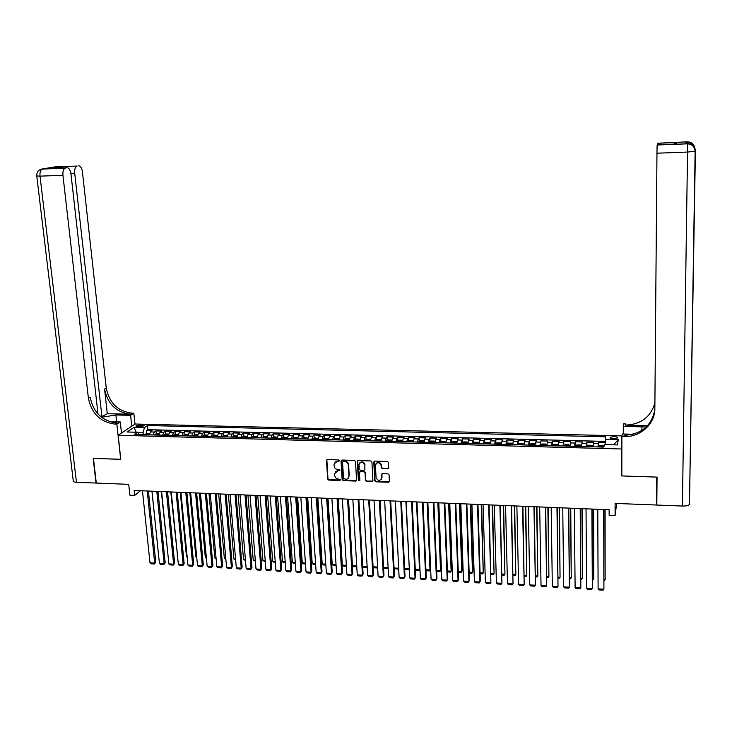 <?xml version="1.0" encoding="UTF-8"?>
<svg xmlns="http://www.w3.org/2000/svg" width="732" height="732" viewBox="0 0 732 732"><rect width="100%" height="100%" fill="white"/><g stroke="black" fill="none" stroke-linecap="round" stroke-linejoin="round"><path stroke-width="1.1" d="M339.3 460.675L338.523 459.925L327.46 459.577L326.49 460.401L327.662 479.03L328.76 480.091L339.776 480.494L340.462 479.799L338.257 479.012C336.235 478.737 335.055 477.603 334.734 475.608L334.643 473.631L337.763 470.905L339.886 470.337L339.108 469.514L337.672 469.468C335.64 469.203 334.469 468.068 334.14 466.064L334.048 464.051L337.178 461.325L338.614 461.37L339.3 460.675M613.983 436.547L610.177 437.324C609.847 438.102 611 438.578 613.636 438.752L617.451 437.974C617.781 437.196 616.619 436.72 613.983 436.547M387.713 468.819L388.729 467.812L388.454 462.45L387.347 461.471L374.775 461.078L373.768 462.084L374.766 480.768L375.882 481.802L388.39 482.26L389.406 481.263L389.076 474.848L387.969 473.86L382.598 473.677L381.592 474.675L381.747 477.813C380.109 481.272 378.215 481.235 376.083 477.712L375.425 465.323C377.026 461.855 378.911 461.865 381.098 465.342L381.226 467.629L382.333 468.645L387.713 468.819L388.665 468.224M621.834 474.958L621.743 448.99L118.172 435.275L120.789 459.339L93.458 458.433L96.285 483.074L128.731 484.346L129.893 495.18L134.67 495.381L134.139 490.458L609.134 509.756L609.143 515.237L615.1 515.484L616.646 503.47M621.715 475.937L656.686 477.09L656.439 505.025L615.09 503.406L615.1 515.484M355.487 461.499L354.38 460.428L342 460.035L341.011 460.922L342.137 479.552L343.235 480.622L355.569 481.07L356.557 480.128L355.487 461.499M358.323 460.556L370.795 460.95L371.911 462.002L372.917 480.668L371.92 481.665L366.595 481.464L365.478 480.402L365.067 472.872L363.95 471.801L360.428 471.683L359.43 472.643L359.879 480.503L358.406 480.448L357.326 461.517L358.323 460.556M656.924 492.416L656.439 505.025M605.144 442.567L598.502 442.393L598.52 446.941M598.026 446.923L598.254 443.665L593.57 443.546L593.844 442.274L586.863 442.091L586.89 446.63M586.314 446.612L586.57 443.354L581.913 443.235L582.224 441.972L575.279 441.789L575.315 446.319M574.657 446.3L574.949 443.052L570.319 442.933L570.658 441.671L563.75 441.497L563.805 445.815M563.064 445.989L563.384 442.75L558.772 442.631L559.157 441.378L552.285 441.195L552.34 445.138M551.535 445.678L551.882 442.448L547.298 442.329L547.719 441.076L540.875 440.902L540.792 445.385M540.06 445.367L540.436 442.146L535.87 442.027L536.327 440.783L529.529 440.609L529.593 444.306M528.641 445.056L529.044 441.853L524.505 441.735L525 440.49L518.229 440.316L518.311 443.985M517.286 444.754L517.716 441.552L513.205 441.433L513.727 440.197L506.992 440.024L507.084 443.656M505.977 444.452L506.443 441.259L501.951 441.14L502.518 439.905L495.811 439.731L495.912 443.336M494.741 444.141L495.225 440.966L490.76 440.847L491.355 439.612L484.694 439.447L484.794 443.016M483.55 443.848L484.072 440.673L479.625 440.554L480.256 439.328L473.622 439.154L473.732 442.695M472.414 443.546L472.964 440.38L468.544 440.261L469.212 439.044L462.606 438.871L462.725 442.384M461.343 443.244L461.919 440.088L457.518 439.978L458.214 438.761L451.653 438.587L451.772 442.073M450.317 442.952L450.921 439.804L446.547 439.685L447.279 438.477L440.746 438.303L440.874 441.762M439.356 442.65L439.987 439.52L435.622 439.401L436.4 438.193L429.894 438.02L430.032 441.451M428.449 442.357L429.098 439.227L424.761 439.118L425.567 437.91L419.097 437.745L419.244 441.14M417.588 442.064L418.274 438.944L413.955 438.834L414.797 437.626L408.355 437.462L408.502 440.838M406.782 441.78L407.495 438.669L403.204 438.55L404.073 437.352L397.659 437.187L397.824 440.536M396.039 441.488L396.771 438.386L392.498 438.276L393.395 437.077L387.018 436.913L387.191 440.234M385.334 441.204L386.103 438.102L381.848 437.992L382.781 436.803L376.431 436.638L376.605 439.932M374.692 440.911L375.479 437.828L371.252 437.718L372.213 436.528L365.899 436.363L366.082 439.639M364.106 440.627L364.911 437.553L360.702 437.443L361.7 436.254L355.413 436.089L355.596 439.346M353.565 440.344L354.398 437.279L350.207 437.169L351.232 435.979L344.982 435.824L345.175 439.054M343.07 440.06L343.93 437.004L339.767 436.894L340.819 435.714L334.597 435.549L334.798 438.761M332.63 439.776L333.518 436.73L329.373 436.62L330.461 435.449L324.267 435.284L324.468 438.468M322.245 439.502L323.16 436.455L319.024 436.345L320.149 435.174L313.982 435.018L314.193 438.184M311.914 439.218L312.848 436.19L308.73 436.08L309.883 434.909L303.743 434.753L303.963 437.892M301.621 438.944L302.581 435.915L298.491 435.805L299.672 434.643L293.559 434.488L293.779 437.608M291.382 438.669L292.37 435.65L288.298 435.54L289.506 434.387L283.43 434.222L283.65 437.324M281.198 438.395L282.204 435.384L278.151 435.275L279.386 434.122L273.338 433.966L273.567 437.05M271.06 438.12L272.084 435.119L268.049 435.009L269.321 433.856L263.3 433.701L263.538 436.766M260.967 437.855L262.019 434.854L258.003 434.744L259.293 433.6L253.309 433.445L253.547 436.492M250.92 437.58L252 434.588L248.002 434.488L249.319 433.344L243.363 433.188L243.61 436.208M240.929 437.315L242.027 434.332L238.046 434.222L239.401 433.088L233.462 432.932L233.718 435.933M230.983 437.041L232.099 434.067L228.137 433.966L229.519 432.832L223.608 432.676L223.864 435.668M221.082 436.775L222.217 433.811L218.282 433.71L219.682 432.575L213.808 432.42L214.064 435.394M211.228 436.51L212.39 433.554L208.464 433.454L209.901 432.319L204.045 432.164L204.31 435.119M201.419 436.245L202.599 433.298L198.701 433.198L200.156 432.063L194.337 431.917L194.602 434.854M191.656 435.988L192.864 433.042L188.975 432.941L190.457 431.816L184.665 431.66L184.94 434.588M181.939 435.723L183.165 432.786L179.303 432.685L180.813 431.569L175.04 431.413L175.323 434.323M172.276 435.467L173.521 432.539L169.668 432.429L171.206 431.313L165.469 431.166L165.752 434.058M162.65 435.201L163.913 432.283L160.088 432.182L161.644 431.066L155.934 430.919L154.351 432.036L153.07 434.945M156.218 433.792L155.934 430.919M137.662 426.802L144.277 425.786L140.407 424.953L135.877 426.015L137.662 426.802M621.861 448.076L621.743 448.99M621.962 435.888L135.081 424.02L118.172 435.275M605.053 444.589L605.721 436.83L147.48 425.521L144.414 427.625L143.051 432.804L143.243 434.68M605.282 439.237L618.256 439.557L617.469 444.919L604.312 444.571L603.854 447.087L134.441 434.442L137.625 432.264L127.084 431.99L133.983 427.36L144.414 427.625M605.19 441.396L147.901 429.666L146.437 430.672L152.128 430.819L150.545 431.935L149.246 434.845M163.913 432.283L165.469 431.166M173.521 432.539L175.04 431.413M183.165 432.786L184.665 431.66M192.864 433.042L194.337 431.917M202.599 433.298L204.045 432.164M212.39 433.554L213.808 432.42M222.217 433.811L223.608 432.676M232.099 434.067L233.462 432.932M242.027 434.332L243.363 433.188M252 434.588L253.309 433.445M262.019 434.854L263.3 433.701M272.084 435.119L273.338 433.966M282.204 435.384L283.43 434.222M292.37 435.65L293.559 434.488M302.581 435.915L303.743 434.753M312.848 436.19L313.982 435.018M323.16 436.455L324.267 435.284M333.518 436.73L334.597 435.549M343.93 437.004L344.982 435.824M354.398 437.279L355.413 436.089M364.911 437.553L365.899 436.363M375.479 437.828L376.431 436.638M386.103 438.102L387.018 436.913M396.771 438.386L397.659 437.187M407.495 438.669L408.355 437.462M418.274 438.944L419.097 437.745M429.098 439.227L429.894 438.02M439.987 439.52L440.746 438.303M450.921 439.804L451.653 438.587M461.919 440.088L462.606 438.871M472.964 440.38L473.622 439.154M484.072 440.673L484.694 439.447M495.225 440.966L495.811 439.731M506.443 441.259L506.992 440.024M517.716 441.552L518.229 440.316M529.044 441.853L529.529 440.609M540.436 442.146L540.875 440.902M551.882 442.448L552.285 441.195M563.384 442.75L563.75 441.497M574.949 443.052L575.279 441.789M586.57 443.354L586.863 442.091M598.254 443.665L598.502 442.393M143.051 432.804L137.945 432.676M134.67 495.381L140.517 490.714M146.729 433.527L146.437 430.672M147.901 429.666L147.48 425.521M139.483 434.579L137.625 432.264M160.088 432.182L158.807 435.101M169.668 432.429L168.415 435.357M179.303 432.685L178.068 435.622M188.975 432.941L187.767 435.879M198.701 433.198L197.512 436.144M208.464 433.454L207.302 436.409M218.282 433.71L217.13 436.675M228.137 433.966L227.012 436.94M238.046 434.222L236.939 437.205M248.002 434.488L246.922 437.471M258.003 434.744L256.941 437.745M268.049 435.009L267.024 437.956M278.151 435.275L277.135 438.285M288.298 435.54L287.301 438.56M298.491 435.805L297.521 438.834M308.73 436.08L307.788 439.108M319.024 436.345L318.109 439.392M329.373 436.62L328.476 439.667M326.856 459.76L327.963 478.664L329.061 479.725L340.435 480.036M339.767 436.894L338.889 439.95M350.207 437.169L349.356 440.234M360.702 437.443L359.879 440.518M371.252 437.718L370.447 440.801M381.848 437.992L381.07 441.085M392.498 438.276L391.748 441.369M403.204 438.55L402.481 441.661M413.955 438.834L413.26 441.954M424.761 439.118L424.093 442.247M435.622 439.401L434.982 442.54M446.547 439.685L445.66 442.823M457.518 439.978L456.649 443.116M468.544 440.261L467.977 443.427M479.625 440.554L479.085 443.72M490.76 440.847L490.257 444.022M501.951 441.14L501.475 444.324M513.205 441.433L512.757 444.626M524.505 441.735L524.094 444.937M535.87 442.027L535.485 445.239M547.298 442.329L546.932 445.55M558.772 442.631L558.443 445.861M570.319 442.933L570.018 446.172M581.913 443.235L581.647 446.483M593.57 443.546L593.332 446.804M136.216 432.228L133.983 427.36M618.256 439.557L613.681 444.818M339.264 460.94L334.899 462.194M335.466 471.792L338.065 470.548L339.849 470.511M341.405 460.218L342.43 479.186L343.528 480.247L356.484 480.503M343.235 461.526L342.549 462.221L343.528 478.481L345.806 479.277C347.709 479.186 348.761 478.216 348.963 476.367L348.304 464.985C347.984 462.972 346.794 461.837 344.754 461.572L342.878 461.608M348.469 477.969L348.954 476.111M343.528 461.169L345.047 461.215C347.087 461.48 348.267 462.624 348.588 464.628L349.246 475.745M359.787 471.875L360.702 471.317L364.234 471.435L365.341 472.506L365.753 480.027L366.869 481.098L372.853 481.07M357.701 460.748L358.689 480.082L359.851 480.732M364.627 465.03C362.615 461.435 360.73 461.343 358.982 464.747L359.238 469.166L360.345 470.228L363.877 470.356L364.875 469.358L364.911 464.674C363.786 461.691 362.038 461.114 359.668 462.944M364.801 469.788L364.911 464.674M376.065 463.484C378.343 461.59 380.109 462.084 381.363 464.985L381.491 467.272L382.598 468.279L387.969 468.462M381.418 479.222L381.747 477.813M381.912 473.906L382.012 477.447M374.116 461.288L375.031 480.393L376.147 481.436L389.351 481.647M149.548 433.527L146.949 433.463L144.625 434.717M158.533 554.774L151.945 491.181M147.58 434.799L146.437 434.771M147.224 490.989L154.699 563.1L155.77 562.075L148.422 491.035M142.456 490.797L149.996 562.826L154.699 563.1L154.443 563.988L151.158 563.796L149.996 562.826M155.77 562.075L154.443 563.988M41.239 169.156L65.23 168.076C63.428 168.973 62.659 171.38 62.934 175.296L40.013 176.147C39.729 172.249 40.516 169.861 42.374 168.964L56.199 166.695L76.915 166.109C75.176 166.978 74.444 169.339 74.701 173.182L70.894 173.328M65.23 168.076L42.374 168.964C38.494 169.641 36.627 171.965 36.765 175.945L40.013 176.147L76.457 482.297L96.002 483.056L93.174 458.424L120.78 459.275M131.76 426.234L130.607 415.309L115.903 414.98L101.556 417.286M130.607 415.309L133.855 413.223L132.263 413.187C117.953 411.411 109.288 403.048 106.259 388.088L82.423 171.8C81.81 167.893 80.538 165.899 78.626 165.816M107.293 413.708L130.653 414.221C116.306 412.436 107.613 404.046 104.566 389.049L107.293 413.708L101.153 416.966M120.689 459.339L116.864 424.157L115.226 424.121C100.531 422.254 91.591 413.626 88.407 398.226L62.934 175.296M116.864 424.157L120.277 421.961L109.672 421.705M101.958 416.984L74.701 173.182M76.457 482.297C73.895 482.132 72.825 481.574 73.237 480.622L36.783 176.119M121.485 433.079L120.277 421.961M134.999 424.084L133.855 413.223M98.006 414.019L70.958 173.859C70.318 169.87 69 167.838 67.005 167.765L52.21 168.342L62.504 166.64L63.034 167.921M65.422 168.031L67.005 167.765M115.226 424.121L116.937 423.023C102.27 421.175 93.357 412.564 90.201 397.22L88.407 398.226M53.125 168.305L52.21 168.342M694.622 147.233C693.488 143.728 691.017 141.926 687.202 141.834L685.298 142.1L685.545 143.655L687.531 143.582L687.54 152.064L656.961 153.198L657.116 144.963L687.568 143.783C692.381 144.067 694.988 146.546 695.4 151.24L689.462 504.494C688.327 505.592 685.976 506.105 682.416 506.041L656.805 505.043L657.052 477.108L621.834 475.937L621.88 436.537L623.948 436.592C640.207 437.324 655.058 424.075 654.856 408.575L656.961 153.198M646.283 426.994L623.289 426.28L623.627 423.865L625.631 423.91L625.467 425.1C641.003 424.423 650.812 416.993 654.911 402.82M621.88 436.537L622.227 433.985L633.189 434.25M647.664 425.594L625.467 425.1M673.852 144.076L676.716 142.475L676.789 143.966L657.116 144.963M690.587 434.735L690.624 432.173M623.28 434.012L623.289 426.28M657.409 144.716L657.473 143.234L676.716 142.475M687.202 141.834L657.473 143.234M623.948 436.592L624.112 435.311C641.708 434.314 651.947 425.603 654.847 409.179M676.789 143.966L676.322 143.966M159.109 433.783L156.456 433.719L154.159 434.973M168.003 555.313L161.351 491.556M157.115 435.055L155.971 435.028M168.708 434.039L166.018 433.966L163.73 435.229M177.528 555.844L170.794 491.941M166.704 435.311L165.551 435.284M177.08 555.817L177.565 556.238M178.361 434.296L175.616 434.222L173.347 435.494M187.09 556.375L186.45 556.338L180.273 492.334M176.339 435.577L175.177 435.54M186.45 556.338L187.145 556.942M188.051 434.552L185.26 434.479L183.009 435.75M196.698 556.915L195.856 556.869L189.808 492.718M186.01 435.833L184.848 435.805M195.856 556.869L196.771 557.656M156.794 491.373L164.142 563.649L165.185 562.624L157.975 491.419M152.009 491.181L159.411 563.375L164.142 563.649L163.867 564.537L160.564 564.345L159.411 563.375M165.185 562.624L163.867 564.537M166.42 491.767L173.621 564.198L174.646 563.164L167.573 491.812M161.598 491.575L168.872 563.924L173.621 564.198L173.338 565.086L170.016 564.894L168.872 563.924M174.646 563.164L173.338 565.086M176.083 492.16L183.146 564.747L184.162 563.722L177.217 492.206M171.242 491.959L178.379 564.473L183.146 564.747L182.854 565.644L179.523 565.452L178.379 564.473M184.162 563.722L182.854 565.644M185.791 492.554L192.708 565.305L193.706 564.271L186.907 492.599M180.932 492.352L187.923 565.031L192.708 565.305L192.415 566.202L189.057 566.001L187.923 565.031M193.706 564.271L192.415 566.202M197.786 434.817L194.95 434.735L192.717 436.016M206.351 557.455L205.308 557.4L199.379 493.103M195.737 436.098L194.566 436.062M206.433 558.37L205.308 557.4M195.545 492.947L202.325 565.863L203.304 564.829L196.643 492.993M190.659 492.755L197.512 565.589L202.325 565.863L202.014 566.76L198.647 566.568L197.512 565.589M203.304 564.829L202.014 566.76M207.568 435.073L204.685 435L202.471 436.272M216.05 558.004L214.805 557.93L208.995 493.496M205.5 436.354L204.329 436.327M216.132 558.919L214.805 557.93M205.344 493.35L211.987 566.431L212.948 565.388L206.424 493.395M200.44 493.148L207.147 566.147L211.987 566.431L211.658 567.327L208.281 567.126L207.147 566.147M212.948 565.388L211.658 567.327M217.404 435.339L214.467 435.256L212.271 436.537M225.795 558.553L224.34 558.47L218.658 493.89M215.318 436.62L214.137 436.592M225.868 559.458L224.34 558.47M215.19 493.752L221.686 566.989L222.629 565.946L216.251 493.789M210.258 493.551L216.828 566.714L221.686 566.989L221.357 567.886L217.953 567.693L216.828 566.714M222.629 565.946L221.357 567.886M227.268 435.65L224.294 435.522L222.116 436.803M235.576 559.102L233.92 559.001L228.366 494.283M225.172 436.885L223.992 436.858M235.658 560.017L233.92 559.001M225.081 494.155L231.431 567.556L232.364 566.504L226.124 494.192M220.131 493.954L226.554 567.273L231.431 567.556L231.092 568.462L227.679 568.261L226.554 567.273M232.364 566.504L231.092 568.462M237.177 435.97L234.167 435.778L232.007 437.068M245.412 559.651L243.546 559.541L238.12 494.676M235.082 437.15L233.892 437.123M245.495 560.566L243.546 559.541M235.027 494.558L241.231 568.133L242.136 567.071L236.043 494.594M230.049 494.356L236.326 567.84L241.231 568.133L240.874 569.029L237.442 568.828L236.326 567.84M242.136 567.071L240.874 569.029M247.132 436.281L244.085 436.043L241.944 437.343M255.294 560.2L253.217 560.09L247.919 495.079M245.037 437.425L243.838 437.388M255.367 561.124L253.217 560.09M245.01 494.96L251.067 568.7L251.954 567.639L246.007 494.997M240.014 494.759L246.144 568.416L251.067 568.7L250.701 569.606L247.251 569.404L246.144 568.416M251.954 567.639L250.701 569.606M257.142 436.601L254.05 436.309L251.927 437.608M265.222 560.758L262.934 560.63L257.765 495.482M255.038 437.69L253.83 437.663M265.295 561.682L262.934 560.63M255.047 495.372L260.958 569.276L261.827 568.215L256.017 495.408M250.024 495.161L256.008 568.984L260.958 569.276L260.574 570.182L257.115 569.972L256.008 568.984M261.827 568.215L260.574 570.182M267.198 436.913L264.069 436.574L261.965 437.882M275.195 561.316L272.697 561.179L267.656 495.884M265.085 437.965L263.877 437.928M275.269 562.24L273.777 562.158L272.697 561.179M265.13 495.774L270.886 569.853L271.737 568.791L266.082 495.82M260.08 495.573L265.917 569.56L270.886 569.853L270.492 570.759L267.015 570.557L265.917 569.56M271.737 568.791L270.492 570.759M277.309 437.224L274.125 436.848L272.048 438.148M285.215 561.883L282.506 561.728L277.593 496.287M275.186 438.23L273.969 438.203M285.288 562.807L283.577 562.707L282.506 561.728M275.269 496.186L280.868 570.429L281.701 569.368L276.193 496.232M270.19 495.985L275.873 570.146L280.868 570.429L280.466 571.335L276.971 571.134L275.873 570.146M281.701 569.368L280.466 571.335M287.466 437.535L284.245 437.114L282.177 438.422M295.289 562.441L292.352 562.277L287.585 496.689M285.324 438.505L284.108 438.477M295.353 563.375L293.422 563.265L292.352 562.277M285.443 496.607L290.897 571.015L291.711 569.944L286.358 496.644M280.347 496.397L285.873 570.722L290.897 571.015L290.476 571.921L286.971 571.719L285.873 570.722M291.711 569.944L290.476 571.921M297.668 437.846L294.401 437.388L292.361 438.697M305.409 563.009L302.252 562.835L297.613 497.101M295.527 438.779L294.301 438.752M305.473 563.942L303.313 563.823L302.252 562.835M295.673 497.019L300.971 571.601L301.767 570.521L296.561 497.055M290.558 496.808L295.929 571.308L300.971 571.601L300.541 572.506L297.018 572.305L295.929 571.308M301.767 570.521L300.541 572.506M307.925 438.157L304.613 437.654L302.581 438.971M315.574 563.585L312.198 563.393L307.696 497.504M305.766 439.054L304.53 439.026M315.638 564.518L313.259 564.381L312.198 563.393M305.958 497.44L311.091 572.186L311.869 571.106L306.818 497.476M300.815 497.229L306.031 571.893L311.091 572.186L310.652 573.101L307.111 572.891L306.031 571.893M311.869 571.106L310.652 573.101M318.237 438.468L314.87 437.928L312.866 439.246M325.786 564.152L322.19 563.951L317.825 497.916M316.059 439.337L314.824 439.301M325.85 565.086L323.242 564.939L322.19 563.951M316.288 497.861L321.266 572.781L322.016 571.701L317.13 497.888M311.118 497.65L316.178 572.488L321.266 572.781L320.817 573.696L317.249 573.485L316.178 572.488M322.016 571.701L320.817 573.696M328.595 438.779L325.173 438.203L323.187 439.529M336.052 564.729L332.227 564.518L328 498.336M326.408 439.612L325.164 439.575M336.107 565.662L333.28 565.507L332.227 564.518M326.664 498.282L331.486 573.376L332.218 572.287L327.488 498.309M321.467 498.071L326.371 573.083L331.486 573.376L331.02 574.291L327.442 574.08L326.371 573.083M332.218 572.287L331.02 574.291M338.998 439.09L338.651 438.56L335.531 438.477L333.572 439.804M346.364 565.305L342.311 565.077L338.221 498.748M336.793 439.895L335.549 439.859M346.419 566.248L343.354 566.074L342.311 565.077M337.095 498.702L341.752 573.97L342.466 572.882L337.891 498.739M331.88 498.492L336.61 573.678L341.752 573.97L341.277 574.885L337.681 574.675L336.61 573.678M342.466 572.882L341.277 574.885M349.466 439.392L349.072 438.834L345.934 438.752L343.994 440.088M356.731 565.891L352.44 565.653L348.496 499.169M349.411 439.74L349.228 440.225M347.243 440.17L345.989 440.142M356.786 566.833L353.483 566.641L352.44 565.653M347.581 499.132L352.074 574.574L352.769 573.476L348.35 499.16M342.338 498.913L346.904 574.272L352.074 574.574L351.58 575.489L347.975 575.279L346.904 574.272M352.769 573.476L351.58 575.489M359.979 439.703L359.54 439.118L356.393 439.035L354.48 440.371M359.943 439.969L359.732 440.508M357.738 440.454L356.475 440.426M362.66 566.22L367.144 566.476M367.19 567.419L363.658 567.218L362.669 566.266M358.113 499.553L362.441 575.178L363.109 574.08L358.863 499.59M352.842 499.343L357.253 574.876L362.441 575.178L361.937 576.093L358.305 575.883L357.253 574.876M363.109 574.08L361.937 576.093M370.538 440.014L370.072 439.401L366.906 439.31L365.012 440.655M370.511 440.207L370.291 440.792M368.288 440.737L367.016 440.71M373.082 566.806L377.602 567.062M377.474 567.995L373.878 567.794L373.091 567.026M368.699 499.983L372.863 575.782L373.512 574.675L369.422 500.02M363.401 499.773L367.647 575.48L372.863 575.782L372.341 576.697L368.699 576.487L367.647 575.48M373.512 574.675L372.341 576.697M375.928 440.207L381.152 440.344L380.649 439.676L377.465 439.593L375.589 440.938M381.143 440.444L380.905 441.076M378.883 441.03L377.611 440.993M383.541 567.392L388.116 567.648M388.134 567.931L387.759 568.572L384.154 568.371L383.568 567.794M379.341 500.423L383.33 576.386L383.961 575.279L380.036 500.45M374.015 500.203L378.087 576.084L383.33 576.386L382.799 577.31L379.13 577.1L378.087 576.084M386.551 440.49L391.83 440.637L391.272 439.959L388.079 439.877L386.222 441.222M391.821 440.682L391.565 441.369M395.344 501.072L398.675 568.16M389.534 441.314L388.253 441.277M394.063 567.986L398.638 568.242L398.098 569.157L394.091 568.572M390.028 500.853L393.853 576.999L394.457 575.892L390.705 500.88M384.675 500.633L388.582 576.697L393.853 576.999L393.304 577.923L389.625 577.713L388.582 576.697M402.545 440.966L401.95 440.243L398.748 440.161L396.909 441.515M402.545 440.938L402.28 441.652M405.894 501.502L409.28 568.361M400.239 441.597L398.949 441.57M404.631 568.572L409.042 568.819L408.483 569.743L404.668 569.359M400.77 501.292L404.421 577.612L405.006 576.496L401.42 501.319M395.39 501.072L399.123 577.31L404.421 577.612L403.863 578.536L400.166 578.326L399.123 577.31M413.315 441.405L412.683 440.527L409.463 440.444L407.651 441.799M407.953 441.067L413.287 441.204L413.04 441.945M416.499 501.932L419.491 569.404L419.93 568.535M410.991 441.89L409.7 441.853M415.245 569.167L419.491 569.404L418.924 570.329L415.291 570.118M411.567 501.731L415.044 578.234L415.602 577.118L412.189 501.759M406.159 501.512L409.728 577.923L415.044 578.234L414.477 579.158L410.753 578.939L409.728 577.923M424.13 441.872L423.471 440.82L420.232 440.728L418.448 442.091M424.112 441.515L423.865 442.238M427.149 502.362L429.986 569.999L430.517 568.91L427.726 502.39M421.806 442.183L420.497 442.146M425.914 569.771L429.986 569.999L429.41 570.914L425.96 570.722M422.419 502.17L425.713 578.856L426.262 577.731L423.014 502.198M416.984 501.951L420.369 578.545L425.713 578.856L425.136 579.781L421.394 579.561L420.369 578.545M435 442.366L434.314 441.103L431.057 441.021L429.291 442.384M434.973 441.808L434.735 442.531M437.855 502.802L440.536 570.585L441.039 569.496L438.404 502.82M432.667 442.476L431.358 442.439M436.638 570.365L440.536 570.585L439.95 571.509L436.675 571.326M433.317 502.609L436.446 579.479L436.958 578.353L433.893 502.637M427.863 502.39L431.075 579.168L436.446 579.479L435.851 580.403L432.09 580.192L431.075 579.168M440.463 441.936L445.88 442.082L445.202 441.396L441.936 441.305L440.188 442.677M448.615 503.232L451.141 571.18L451.626 570.091L449.137 503.259M443.583 442.769L442.265 442.732M447.417 570.969L451.141 571.18L450.537 572.104L447.453 571.93M444.278 503.058L447.225 580.101L447.719 578.975L444.827 503.085M438.788 502.838L441.826 579.79L447.225 580.101L446.612 581.034L442.842 580.815L441.826 579.79M456.869 442.393L456.155 441.689L452.861 441.597L451.15 442.97M459.422 503.671L461.791 571.784L462.258 570.686L459.925 503.698M454.554 443.061L453.236 443.025M458.241 571.582L461.791 571.784L461.178 572.708L458.278 572.543M455.295 503.506L458.058 580.732L458.534 579.598L455.816 503.524M449.777 503.287L452.632 580.421L458.058 580.732L457.427 581.666L453.639 581.446L452.632 580.421M467.913 443.427L467.153 441.982L463.85 441.89L462.157 443.272M462.404 442.521L467.876 442.668L467.684 443.418M470.283 504.119L472.497 572.378L472.936 571.28L470.768 504.138M465.579 443.363L464.253 443.327M469.13 572.186L472.497 572.378L471.875 573.302L469.157 573.156M466.357 503.955L468.938 581.364L469.395 580.229L466.86 503.973M460.821 503.735L463.493 581.052L468.938 581.364L468.306 582.297L464.491 582.077L463.493 581.052M478.993 443.72L478.216 442.274L474.894 442.183L473.22 443.565M478.975 442.979L478.774 443.711M481.199 504.558L483.257 572.982L481.656 504.577M476.66 443.656L475.333 443.619M480.064 572.799L483.257 572.982L482.617 573.915L480.091 573.769M477.484 504.412L479.881 582.004L480.311 580.86L477.959 504.43M471.92 504.183L474.4 581.684L479.881 582.004L479.231 582.937L475.397 582.718L474.4 581.684M490.129 444.022L489.324 442.567L485.984 442.485L484.346 443.867M490.111 443.281L489.928 444.013M492.178 505.007L494.073 573.586L492.599 505.025M487.805 443.958L486.46 443.921M491.053 573.421L494.073 573.586L493.414 574.519L491.081 574.391M488.665 504.86L490.879 582.645L489.113 504.879M483.065 504.632L485.371 582.324L490.879 582.645L490.211 583.578L486.359 583.358L485.371 582.324M501.329 444.324L500.496 442.869L497.138 442.778L495.518 444.168M501.31 443.583L501.127 444.315M503.204 505.455L504.934 574.199L503.607 505.473M498.995 444.26L497.65 444.223M502.097 574.034L504.934 574.199L504.257 575.132L502.125 575.013M499.901 505.318L501.923 583.285L500.322 505.336M494.274 505.089L496.397 582.965L501.923 583.285L501.246 584.228L497.376 583.999L496.397 582.965M512.574 444.626L511.723 443.162L508.347 443.08L506.754 444.47M506.956 443.711L512.537 443.867L512.391 444.617M514.285 505.904L515.85 574.812L514.66 505.922M510.25 444.562L508.896 444.525M513.196 574.657L515.85 574.812L515.163 575.745L513.223 575.636M511.201 505.775L513.031 583.935L511.595 505.794M505.547 505.547L507.468 583.605L513.031 583.935L512.336 584.868L508.447 584.648L507.468 583.605M523.883 444.928L523.005 443.464L519.61 443.372L518.046 444.772M523.865 444.187L523.709 444.928M525.42 506.361L526.82 575.425L525.768 506.37M521.55 444.864L520.196 444.827M524.35 575.288L526.82 575.425L526.116 576.359L524.377 576.258M522.547 506.242L524.185 584.575L522.913 506.251M516.865 506.013L518.604 584.255L524.185 584.575L523.481 585.518L519.574 585.289L518.604 584.255M535.248 445.239L534.342 443.766L530.938 443.674L529.392 445.074M535.229 444.489L535.083 445.23M536.611 506.809L537.837 576.038L536.931 506.828M529.575 444.315L535.211 444.47M532.923 445.175L531.551 445.138M535.568 575.91L537.837 576.038L537.123 576.981L535.586 576.889M533.957 506.709L535.403 585.234L534.296 506.718M528.248 506.471L529.785 584.905L535.403 585.234L534.68 586.176L530.755 585.948L529.785 584.905M546.667 445.541L546.648 444.791L546.52 445.541M547.856 507.267L548.918 576.66L548.149 507.285M546.63 444.772L545.743 444.068L542.311 443.976L540.93 444.644L546.648 444.791M544.343 445.477L542.97 445.44M546.831 576.551L548.918 576.66L548.186 577.603L546.85 577.53M545.432 507.166L546.676 585.884L545.733 507.184M539.685 506.937L541.03 585.563L546.676 585.884L545.935 586.835L541.991 586.597L541.03 585.563M558.141 445.852L557.198 444.379L553.749 444.287L552.257 445.697M558.132 445.102L558.013 445.852M559.157 507.724L560.053 577.292L559.431 507.743M555.826 445.788L554.444 445.751M558.159 577.182L560.053 577.292L559.303 578.225L558.168 578.161M556.961 507.642L558.004 586.542L557.235 507.651M551.187 507.404L552.331 586.213L558.004 586.542L557.253 587.494L553.282 587.265L552.331 586.213M569.679 446.163L568.709 444.681L565.25 444.589L563.777 446.008M569.679 445.413L569.569 446.163M570.521 508.191L571.244 577.914L570.768 508.2M563.933 445.239L569.652 445.395M567.364 446.099L565.973 446.062M569.542 577.822L571.244 577.914L570.484 578.856L569.551 578.802M568.544 508.109L569.395 587.21L568.791 508.118M562.743 507.871L563.695 586.872L569.395 587.21L568.618 588.153L564.637 587.924L563.695 586.872M581.281 446.474L580.284 444.992L576.807 444.9L575.361 446.319M581.272 445.724L581.171 446.474M581.94 508.658L582.48 578.545L582.16 508.667M575.498 445.55L581.254 445.697M578.966 446.41L577.566 446.374M580.979 578.463L582.48 578.545L580.988 579.451M580.192 508.584L580.833 587.869L580.412 508.594M574.355 508.347L575.105 587.54L580.833 587.869L580.046 588.821L576.038 588.592L575.105 587.54M592.938 446.785L591.913 445.303L588.418 445.202L587 446.63M587.128 445.861L592.911 446.017L592.847 446.785M593.414 509.124L593.78 579.177L593.606 509.124M590.623 446.73L589.223 446.685M592.472 579.104L593.78 579.177L592.481 580.092M591.895 509.06L592.334 588.546L592.087 509.069M586.03 508.822L586.579 588.208L592.334 588.546L591.538 589.489L587.512 589.26L586.579 588.208M604.065 445.934L600.094 445.514L598.785 446.191L598.703 446.941M604.952 509.591L605.135 579.817L605.108 509.6M602.344 447.042L600.935 447.005M604.028 579.753L605.135 579.817L604.037 580.741M603.662 509.536L603.9 589.214L603.827 509.545M597.769 509.298L598.108 588.876L603.9 589.214L603.077 590.166L599.032 589.928L598.108 588.876M154.351 432.036L150.545 431.935M140.608 426.838L140.407 424.953M142.639 426.536L142.484 424.999M149.383 434.149L145.165 434.03M130.653 414.221L132.263 413.187M104.566 389.049L106.259 388.088M62.504 166.64L77.098 166.073M54.141 167.216L53.546 167.143M116.653 421.879L115.903 414.98M682.416 506.041L687.54 152.064L695.4 151.24M695.126 149.108C693.963 145.512 691.429 143.673 687.531 143.582M694.824 148.175C693.936 144.231 691.411 142.182 687.238 142.026L687.266 143.591M641.882 430.434L641.909 426.692M158.935 434.405L154.69 434.286M168.543 434.662L164.252 434.543M178.196 434.918L173.859 434.799M187.886 435.174L183.512 435.064M197.631 435.439L193.211 435.32M207.412 435.696L202.956 435.577M217.248 435.961L212.747 435.842M227.13 436.226L222.583 436.107M237.058 436.492L232.465 436.373M247.032 436.757L242.402 436.638M257.051 437.031L252.375 436.903M267.125 437.297L262.404 437.169M277.236 437.571L272.478 437.443M287.402 437.837L282.598 437.709M297.622 438.111L292.763 437.983M307.888 438.386L302.984 438.258M318.2 438.66L313.259 438.532M328.567 438.944L323.571 438.807M338.98 439.218L333.938 439.081M349.448 439.502L344.36 439.365M359.961 439.776L354.828 439.639M370.529 440.06L365.35 439.923M402.527 440.92L397.229 440.774M424.093 441.497L418.741 441.35M434.954 441.789L429.574 441.643M456.85 442.375L451.406 442.229M478.957 442.961L473.467 442.814M490.092 443.263L484.575 443.116M501.283 443.565L495.738 443.409M523.847 444.168L518.238 444.013M558.113 445.083L552.422 444.928M603.992 446.31L598.822 446.172M610.177 437.892L610.177 437.324M76.915 166.109L62.559 166.676M56.035 166.905L52.64 167.454M62.641 166.768L53.372 168.296M676.395 142.53L657.464 143.271M689.462 504.494L695.135 151.396C694.686 146.775 692.17 144.25 687.568 143.82L657.116 145.009M694.247 147.041C692.984 143.884 690.651 142.218 687.247 142.063L685.308 142.145M675.929 143.994L675.883 142.667"/></g></svg>
